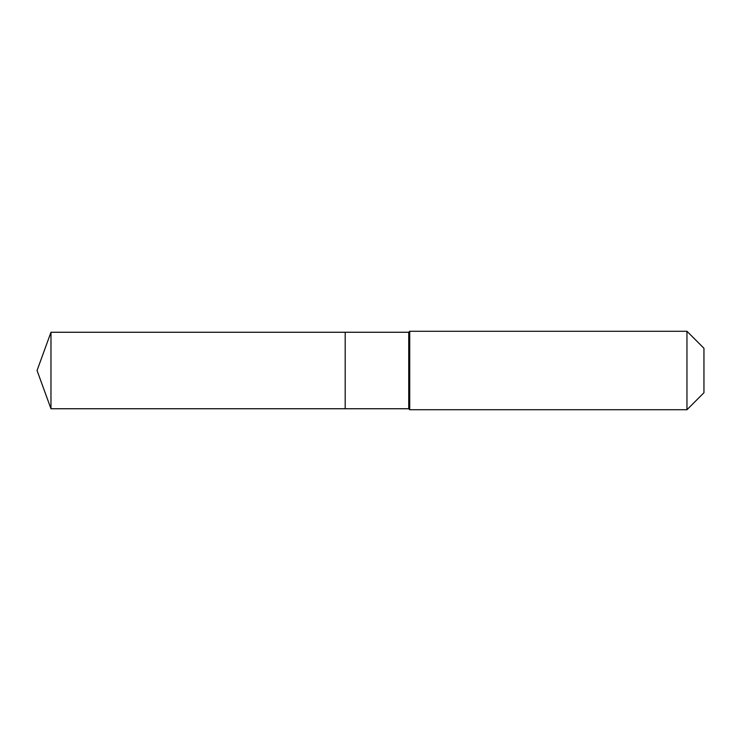 <?xml version="1.0" encoding="UTF-8"?>
<svg xmlns="http://www.w3.org/2000/svg" width="741" height="741" viewBox="0 0 741 741"><rect width="100%" height="100%" fill="white"/><g stroke="black" fill="none" stroke-linecap="round" stroke-linejoin="round"><path stroke-width="1.11" d="M37.05 370.5L50.972 332.255L408.745 332.255L409.727 331.273L686.953 331.273L703.95 348.27L703.95 392.73L686.953 409.727L409.727 409.727L408.745 408.745L50.972 408.745L37.05 370.5L50.972 408.745L50.972 332.255M703.95 392.73L686.953 409.727L409.727 409.727L408.745 408.745L345.195 408.745L345.195 332.255L345.195 408.745L50.972 408.745M408.745 408.745L408.745 332.255M409.727 409.727L409.727 331.273M686.953 409.727L686.953 331.273"/></g></svg>
